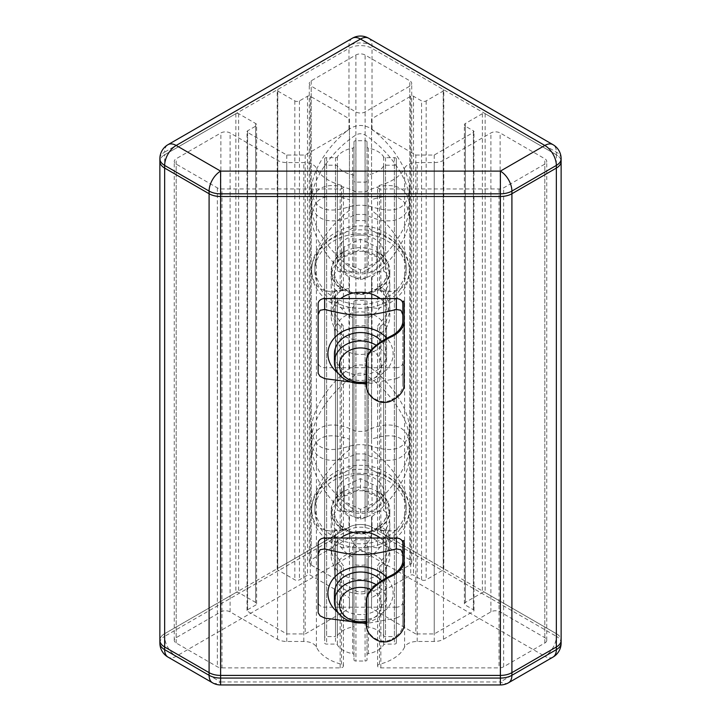 <?xml version="1.0" encoding="UTF-8"?>
<svg xmlns="http://www.w3.org/2000/svg" width="721" height="721" viewBox="0 0 721 721"><rect width="100%" height="100%" fill="white"/><g stroke="black" fill="none" stroke-linecap="round" stroke-linejoin="round"><path stroke-width="0.54" stroke-dasharray="3.6 2.7" d="M343.403 491.064L343.403 473.138L353.984 466.622L353.984 461.494L355.94 460.178A48.875 39.907 -0 0 1 365.06 460.178L367.016 461.494L367.016 466.622L377.597 473.138L377.597 491.064A29.327 23.946 -0 0 1 389.827 510.522A29.327 23.946 -0 0 1 377.597 529.98L377.597 547.915L368.341 546.635L367.016 545.734L367.016 540.597L365.06 539.65A48.875 39.907 -0 0 1 355.94 539.65L353.984 540.597L353.984 545.734L352.659 546.635L343.403 547.915L343.403 529.98A29.327 23.946 -0 0 1 331.173 510.522A29.327 23.946 -0 0 1 343.403 491.064L335.499 504.321A29.327 23.946 -0 0 0 331.173 516.849A29.327 23.946 -0 0 0 335.499 529.367L335.499 636.571L326.613 636.571A1.956 1.127 0 0 0 324.657 637.706L324.657 642.97A1.956 1.127 0 0 0 326.613 644.096L335.499 644.096A1.956 1.127 180 0 1 337.356 644.862A24.442 14.114 0 0 0 352.659 653.704A1.956 1.127 180 0 1 353.984 654.767L353.984 659.904A1.956 1.127 0 0 0 355.94 661.031L365.06 661.031A1.956 1.127 0 0 0 367.016 659.904L367.016 654.767A1.956 1.127 180 0 1 368.341 653.704A24.442 14.114 0 0 0 383.644 644.862A1.956 1.127 180 0 1 385.501 644.096L394.387 644.096A1.956 1.127 0 0 0 396.343 642.97L396.343 637.706A1.956 1.127 0 0 0 394.387 636.571L385.501 636.571A1.956 1.127 180 0 1 383.644 635.805A24.442 14.114 0 0 0 368.341 626.973A1.956 1.127 180 0 1 367.016 625.9L367.016 620.772A1.956 1.127 0 0 0 365.06 619.645L355.94 619.645A1.956 1.127 0 0 0 353.984 620.772L353.984 625.9A1.956 1.127 180 0 1 352.659 626.973A24.442 14.114 0 0 0 337.356 635.805A1.956 1.127 180 0 1 335.499 636.571M343.403 547.915A48.875 39.907 -0 0 1 311.625 510.522A48.875 39.907 -0 0 1 343.403 473.138M377.597 473.138A48.875 39.907 -0 0 1 409.375 510.522A48.875 39.907 -0 0 1 377.597 547.915M409.375 456.204C409.681 474.103 393.188 500.581 371.558 516.912L371.558 527.556C395.126 535.315 407.735 529.638 409.375 510.513L409.375 510.513C409.681 492.623 393.188 466.145 371.558 449.805L371.558 439.17C395.126 431.401 407.735 437.088 409.375 456.204L409.375 445.56C409.816 425.345 389.493 418.838 365.105 431.392L355.895 431.392C331.507 418.838 311.184 425.345 311.625 445.56C311.184 465.279 331.507 495.246 355.895 510.856C358.968 512.541 362.032 512.541 365.105 510.856C389.493 495.246 409.816 465.279 409.375 445.56M349.442 527.556L349.442 516.912C327.812 500.581 311.319 474.103 311.625 456.204C313.265 437.088 325.874 431.401 349.442 439.17L349.442 449.805C327.812 466.145 311.319 492.623 311.625 510.513C313.265 529.638 325.874 535.315 349.442 527.556L349.442 608.407L305.199 633.948L286.769 633.948L247.6 611.336A1.956 1.127 180 0 1 247.024 610.543A1.956 1.127 180 0 1 247.6 609.741L255.658 605.081A3.263 1.884 0 0 0 256.613 603.756A3.263 1.884 0 0 0 255.658 602.423L238.615 592.581A1.956 1.127 0 0 0 235.848 592.581L164.649 633.687A16.295 9.409 0 0 0 159.873 640.338A16.295 9.409 180 0 1 164.649 633.687L164.649 636.346L348.982 529.926A16.295 9.409 -120 0 0 360.5 549.88L176.167 656.299A16.295 9.409 -60 0 1 168.02 657.11M409.375 439.747C409.816 459.962 389.493 466.469 365.105 453.915L355.895 453.915C331.507 466.469 311.184 459.962 311.625 439.747C311.184 420.028 331.507 390.061 355.895 374.451C358.968 372.766 362.032 372.766 365.105 374.451C389.493 390.061 409.816 420.028 409.375 439.747L409.375 429.103C409.672 411.34 393.432 385.104 372.018 368.746C364.339 363.663 356.661 363.663 348.982 368.746C327.568 385.104 311.328 411.34 311.625 429.103C313.22 448.074 325.676 453.815 348.982 446.317C356.661 444.136 364.339 444.136 372.018 446.317C395.324 453.815 407.78 448.074 409.375 429.103M343.403 251.611L343.403 233.676L353.984 227.169L353.984 222.032L355.94 220.725A48.875 39.907 -0 0 1 365.06 220.725L367.016 222.032L367.016 227.169L377.597 233.676L377.597 251.611A29.327 23.946 -0 0 1 389.827 271.069A29.327 23.946 -0 0 1 377.597 290.527L377.597 308.462L368.341 307.182L367.016 306.272L367.016 301.144L365.06 300.197A48.875 39.907 -0 0 1 355.94 300.197L353.984 301.144L353.984 306.272L352.659 307.182L343.403 308.462L343.403 290.527A29.327 23.946 -0 0 1 331.173 271.069A29.327 23.946 -0 0 1 343.403 251.611L335.499 264.868A29.327 23.946 -0 0 0 331.173 277.396A29.327 23.946 -0 0 0 335.499 289.914L335.499 504.321M343.403 308.462A48.875 39.907 -0 0 1 311.625 271.069A48.875 39.907 -0 0 1 343.403 233.676M377.597 233.676A48.875 39.907 -0 0 1 409.375 271.069A48.875 39.907 -0 0 1 377.597 308.462M409.375 216.751C409.681 234.64 393.188 261.128 371.558 277.459L371.558 288.103C395.126 295.862 407.735 290.184 409.375 271.06L409.375 271.06C409.681 253.17 393.188 226.682 371.558 210.352L371.558 199.708C395.126 191.948 407.735 197.626 409.375 216.751L409.375 206.107C409.816 185.892 389.493 179.385 365.105 191.939L355.895 191.939C331.507 179.385 311.184 185.892 311.625 206.107C311.184 225.826 331.507 255.793 355.895 271.402C358.968 273.088 362.032 273.088 365.105 271.402C389.493 255.793 409.816 225.826 409.375 206.107M349.442 288.103L349.442 277.459C327.812 261.128 311.319 234.64 311.625 216.751C313.265 197.626 325.874 191.948 349.442 199.708L349.442 210.352C327.812 226.682 311.319 253.17 311.625 271.06C313.265 290.184 325.874 295.862 349.442 288.103L349.442 449.805M409.375 200.294C409.816 220.509 389.493 227.016 365.105 214.461L355.895 214.461C331.507 227.016 311.184 220.509 311.625 200.294C311.184 180.574 331.507 150.608 355.895 134.998C358.968 133.313 362.032 133.313 365.105 134.998C389.493 150.608 409.816 180.574 409.375 200.294L409.375 189.65C409.672 171.886 393.432 145.651 372.018 129.293C364.339 124.21 356.661 124.21 348.982 129.293C327.568 145.651 311.328 171.886 311.625 189.65C313.22 208.621 325.676 214.362 348.982 206.864C356.661 204.674 364.339 204.674 372.018 206.864C395.324 214.362 407.78 208.621 409.375 189.65M409.807 559.721L365.105 533.91A6.516 3.758 0 0 0 355.895 533.91L311.193 559.721A6.516 3.758 0 0 0 309.282 562.38A6.516 3.758 0 0 0 311.193 565.039L355.895 590.85A6.516 3.758 0 0 0 365.105 590.85L409.807 565.039A6.516 3.758 0 0 0 411.718 562.38A6.516 3.758 0 0 0 409.807 559.721L409.807 80.815A6.516 3.758 180 0 1 411.718 83.474A6.516 3.758 180 0 1 409.807 86.132L365.105 111.935A6.516 3.758 180 0 1 355.895 111.935L311.193 86.132A6.516 3.758 180 0 1 309.282 83.474A6.516 3.758 180 0 1 311.193 80.815L355.895 55.003A6.516 3.758 180 0 1 365.105 55.003L409.807 80.815M371.558 288.103L371.558 449.805M561.127 158.764A16.295 9.409 0 0 0 556.351 152.113L372.018 45.693A16.295 9.409 0 0 0 348.982 45.693L164.649 152.113L164.649 154.772A16.295 9.409 0 0 0 159.873 161.423A16.295 9.409 180 0 1 164.649 154.772L235.848 113.666A1.956 1.127 180 0 1 238.615 113.666L255.658 123.516A3.263 1.884 180 0 1 256.613 124.841A3.263 1.884 180 0 1 255.658 126.175L247.6 130.825A1.956 1.127 0 0 0 247.024 131.628A1.956 1.127 0 0 0 247.6 132.43L286.769 155.042L305.199 155.042L349.442 129.501L349.442 118.857L310.273 96.244A1.956 1.127 0 0 0 307.506 96.244L299.44 100.895A3.263 1.884 180 0 1 294.835 100.895L277.783 91.053A1.956 1.127 180 0 1 277.206 90.26A1.956 1.127 180 0 1 277.783 89.458L348.982 48.352A16.295 9.409 180 0 1 372.018 48.352L443.217 89.458A1.956 1.127 180 0 1 443.794 90.26A1.956 1.127 180 0 1 443.217 91.053L426.165 100.895A3.263 1.884 180 0 1 421.56 100.895L413.493 96.244A1.956 1.127 0 0 0 410.727 96.244L371.558 118.857L371.558 210.352M371.558 129.501L415.801 155.042L415.801 633.948L371.558 608.407L371.558 597.763L410.727 575.151A1.956 1.127 180 0 1 413.493 575.151L421.56 579.81A3.263 1.884 0 0 0 426.165 579.81L443.217 569.969A1.956 1.127 0 0 0 443.794 569.166A1.956 1.127 0 0 0 443.217 568.364L372.018 527.258A16.295 9.409 0 0 0 348.982 527.258L277.783 568.364A1.956 1.127 0 0 0 277.206 569.166A1.956 1.127 0 0 0 277.783 569.969L294.835 579.81A3.263 1.884 0 0 0 299.44 579.81L307.506 575.151A1.956 1.127 180 0 1 310.273 575.151L349.442 597.763L349.442 608.407M371.558 527.556L371.558 608.407M371.558 118.857L371.558 199.708M371.558 277.459L371.558 439.17M349.442 277.459L349.442 439.17M349.442 118.857L349.442 199.708M349.442 516.912L349.442 597.763M349.442 129.501L349.442 210.352M377.597 491.064L385.501 504.321A29.327 23.946 -0 0 1 389.827 516.849A29.327 23.946 -0 0 1 385.501 529.367L383.644 530.782L377.597 529.98M396.343 158.791L396.343 164.064A1.956 1.127 180 0 1 394.387 165.19L385.501 165.19A1.956 1.127 0 0 0 383.644 165.956A24.442 14.114 180 0 1 368.341 174.788A1.956 1.127 0 0 0 367.016 175.861L367.016 180.989A1.956 1.127 180 0 1 365.06 182.125L355.94 182.125A1.956 1.127 180 0 1 353.984 180.989L353.984 175.861A1.956 1.127 0 0 0 352.659 174.788A24.442 14.114 180 0 1 337.356 165.956A1.956 1.127 0 0 0 335.499 165.19L326.613 165.19A1.956 1.127 180 0 1 324.657 164.064L324.657 158.791A1.956 1.127 180 0 1 326.613 157.665L335.499 157.665A1.956 1.127 0 0 0 337.356 156.899A24.442 14.114 180 0 1 352.659 148.066A1.956 1.127 0 0 0 353.984 146.994L353.984 141.857A1.956 1.127 180 0 1 355.94 140.73L365.06 140.73A1.956 1.127 180 0 1 367.016 141.857L367.016 146.994A1.956 1.127 0 0 0 368.341 148.066A24.442 14.114 180 0 1 383.644 156.899A1.956 1.127 0 0 0 385.501 157.665L394.387 157.665A1.956 1.127 180 0 1 396.343 158.791L396.343 637.706M377.597 251.611L385.501 264.868A29.327 23.946 -0 0 1 389.827 277.396A29.327 23.946 -0 0 1 385.501 289.914L383.644 291.329L377.597 290.527M367.016 545.734L367.016 625.9M367.016 146.994L367.016 227.169M367.016 540.597L367.016 620.772L367.016 540.597M367.016 141.857L367.016 222.032L367.016 141.857M353.984 540.597L353.984 620.772M353.984 141.857L353.984 222.032M353.984 545.734L353.984 625.9L353.984 545.734M353.984 146.994L353.984 227.169L353.984 146.994M343.403 529.98L337.356 530.782L335.499 529.367M389.827 284.912A29.327 23.946 180 0 0 385.501 272.394L383.644 270.979C381.139 271.925 376.038 272.078 368.341 271.447L367.016 272.241L367.016 277.369L365.06 278.198A29.327 23.946 180 0 0 355.94 278.198L353.984 277.369L353.984 272.241L352.659 271.447C344.962 272.078 339.861 271.925 337.356 270.979L335.499 272.394A29.327 23.946 180 0 0 331.173 284.912A29.327 23.946 180 0 0 335.499 297.44L337.356 300.387C339.861 307.858 344.962 313.59 352.659 317.591L353.984 318.934L353.984 324.062L355.94 325.504A29.327 23.946 180 0 0 365.06 325.504L367.016 324.062L367.016 318.934L368.341 317.591C376.038 313.59 381.139 307.858 383.644 300.387L385.501 297.44A29.327 23.946 180 0 0 389.827 284.912L389.827 301.333C389.502 309.3 386.059 316.645 379.48 323.359L377.579 326.28L380.841 325.946A29.327 23.946 180 0 0 389.827 308.696L389.827 316.222A29.327 23.946 -0 0 1 360.5 340.168A29.327 23.946 -0 0 1 331.173 316.222A29.327 23.946 -0 0 1 340.691 298.566M380.309 298.566A29.327 23.946 -0 0 1 389.827 316.222M389.827 308.696A29.327 23.946 180 0 0 380.841 291.446L377.579 287.346L377.84 286.769L379.48 286.85C386.059 289.382 389.502 294.213 389.827 301.333M341.52 286.85L343.421 287.346L340.159 291.446A29.327 23.946 180 0 0 331.173 308.696A29.327 23.946 180 0 0 340.159 325.946L343.421 326.28L333.985 312.824L331.173 301.333L333.985 292.356L341.52 286.85L341.52 185.378A3.263 1.884 180 0 1 343.421 187.09A3.263 1.884 180 0 1 340.159 188.965L221.96 188.965A6.516 3.758 180 0 1 217.354 187.866L176.167 164.091A6.516 3.758 180 0 1 174.257 161.423A6.516 3.758 180 0 1 176.167 158.764L220.869 132.961A6.516 3.758 180 0 1 230.089 132.961L277.549 160.359A13.032 7.525 0 0 0 286.769 162.567L303.802 162.567A13.032 7.525 180 0 1 316.402 168.164A45.621 26.335 0 0 0 341.52 185.378M343.403 290.527L337.356 291.329L335.499 289.914M389.827 524.374A29.327 23.946 180 0 0 385.501 511.847L383.644 510.432C381.139 511.378 376.038 511.531 368.341 510.901L367.016 511.694L367.016 516.831L365.06 517.651A29.327 23.946 180 0 0 355.94 517.651L353.984 516.831L353.984 511.694L352.659 510.901C344.962 511.531 339.861 511.378 337.356 510.432L335.499 511.847A29.327 23.946 180 0 0 331.173 524.374A29.327 23.946 180 0 0 335.499 536.893L337.356 539.84C339.861 547.311 344.962 553.043 352.659 557.045L353.984 558.387L353.984 563.525L355.94 564.958A29.327 23.946 180 0 0 365.06 564.958L367.016 563.525L367.016 558.387L368.341 557.045C376.038 553.043 381.139 547.311 383.644 539.84L385.501 536.893A29.327 23.946 180 0 0 389.827 524.374L389.827 540.786C389.502 548.753 386.059 556.098 379.48 562.813L377.579 565.733L380.841 565.399A29.327 23.946 180 0 0 389.827 548.149L389.827 555.675A29.327 23.946 -0 0 1 360.5 579.621A29.327 23.946 -0 0 1 331.173 555.675A29.327 23.946 -0 0 1 340.691 538.019M380.309 538.019A29.327 23.946 -0 0 1 389.827 555.675M389.827 548.149A29.327 23.946 180 0 0 380.841 530.899L377.579 526.808L377.84 526.222L379.48 526.303C386.059 528.844 389.502 533.666 389.827 540.786M341.52 526.303L343.421 526.808L340.159 530.899A29.327 23.946 180 0 0 331.173 548.149A29.327 23.946 180 0 0 340.159 565.399L343.421 565.733L333.985 552.277L331.173 540.786L333.985 531.81L341.52 526.303L341.52 323.359M404.598 647.079A45.621 26.335 180 0 1 379.48 664.284A3.263 1.884 0 0 0 377.579 665.997A3.263 1.884 0 0 0 380.841 667.88L499.04 667.88A6.516 3.758 0 0 0 503.646 666.781L544.833 642.997A6.516 3.758 0 0 0 546.743 640.338A6.516 3.758 0 0 0 544.833 637.679L500.131 611.868A6.516 3.758 0 0 0 490.911 611.868L443.451 639.275A13.032 7.525 180 0 1 434.231 641.474L417.198 641.474A13.032 7.525 0 0 0 404.598 647.079L404.598 168.164A13.032 7.525 180 0 1 417.198 162.567L434.231 162.567A13.032 7.525 0 0 0 443.451 160.359L490.911 132.961A6.516 3.758 180 0 1 500.131 132.961L544.833 158.764A6.516 3.758 180 0 1 546.743 161.423A6.516 3.758 180 0 1 544.833 164.091L503.646 187.866A6.516 3.758 180 0 1 499.04 188.965L380.841 188.965A3.263 1.884 180 0 1 377.579 187.09A3.263 1.884 180 0 1 379.48 185.378A45.621 26.335 0 0 0 404.598 168.164M221.96 667.88L340.159 667.88A3.263 1.884 0 0 0 343.421 665.997A3.263 1.884 0 0 0 341.52 664.284A45.621 26.335 180 0 1 316.402 647.079A13.032 7.525 0 0 0 303.802 641.474L286.769 641.474A13.032 7.525 180 0 1 277.549 639.275L230.089 611.868A6.516 3.758 0 0 0 220.869 611.868L176.167 637.679A6.516 3.758 0 0 0 174.257 640.338A6.516 3.758 0 0 0 176.167 642.997L217.354 666.781A6.516 3.758 0 0 0 221.96 667.88L221.96 188.965M353.984 558.387L353.984 654.767M353.984 318.934L353.984 511.694M353.984 563.525L353.984 659.904L353.984 563.525M353.984 324.062L353.984 516.831L353.984 324.062M367.016 563.525L367.016 659.904M367.016 324.062L367.016 516.831M367.016 558.387L367.016 654.767L367.016 558.387M367.016 318.934L367.016 511.694L367.016 318.934M367.016 180.989L367.016 277.369L367.016 180.989M353.984 180.989L353.984 277.369M353.984 175.861L353.984 272.241L353.984 175.861M324.657 164.064L324.657 642.97M324.657 158.791L324.657 637.706L324.657 158.791M353.984 306.272L353.984 466.622M353.984 301.144L353.984 461.494L353.984 301.144M367.016 301.144L367.016 461.494M367.016 306.272L367.016 466.622L367.016 306.272M396.343 164.064L396.343 642.97L396.343 164.064M367.016 175.861L367.016 272.241L367.016 175.861M415.801 155.042L434.231 155.042L473.4 132.43A1.956 1.127 0 0 0 473.976 131.628A1.956 1.127 0 0 0 473.4 130.825L465.342 126.175A3.263 1.884 180 0 1 464.387 124.841A3.263 1.884 180 0 1 465.342 123.516L482.385 113.666A1.956 1.127 180 0 1 485.152 113.666L556.351 154.772L556.351 633.687A16.295 9.409 180 0 1 561.127 640.338A16.295 9.409 0 0 0 556.351 633.687L485.152 592.581A1.956 1.127 0 0 0 482.385 592.581L465.342 602.423A3.263 1.884 0 0 0 464.387 603.756A3.263 1.884 0 0 0 465.342 605.081L473.4 609.741A1.956 1.127 180 0 1 473.976 610.543A1.956 1.127 180 0 1 473.4 611.336L434.231 633.948L415.801 633.948M371.558 516.912L371.558 597.763M434.231 155.042L434.231 633.948M368.647 38.231A16.295 9.409 120 0 1 372.018 45.693L372.018 48.352L556.351 154.772A16.295 9.409 180 0 1 561.127 161.423A16.295 9.409 0 0 0 556.351 154.772L556.351 152.113A16.295 9.409 -60 0 0 552.98 144.66M286.769 155.042L286.769 633.948M305.199 155.042L305.199 633.948M366.367 622.448A26.064 21.288 180 0 0 386.564 601.702A26.064 21.288 180 0 0 376.146 584.677M334.436 572.609A26.064 21.288 180 0 0 360.5 593.897A26.064 21.288 180 0 0 386.564 572.609A26.064 21.288 180 0 0 360.5 551.322A26.064 21.288 180 0 0 334.436 572.609L334.436 512.027A26.064 21.288 -0 0 1 360.5 490.749A26.064 21.288 -0 0 1 386.564 512.027A26.064 21.288 -0 0 1 360.5 533.315A26.064 21.288 -0 0 1 334.436 512.027C334.589 519.102 338.383 524.825 345.801 529.196C362.185 539.164 387.889 527.466 386.564 512.027L386.564 601.702M314.879 510.522A45.621 37.249 180 0 0 360.5 547.771A45.621 37.249 180 0 0 406.121 510.522A45.621 37.249 180 0 0 360.5 473.273A45.621 37.249 180 0 0 314.879 510.522L314.879 506.575A45.621 37.249 -0 0 1 360.5 469.326A45.621 37.249 -0 0 1 406.121 506.575A45.621 37.249 -0 0 1 360.5 543.823A45.621 37.249 -0 0 1 314.879 506.575C314.906 500.626 316.231 494.985 318.871 489.622C321.764 483.854 325.829 478.978 331.047 475.004C339.681 468.614 349.496 465.387 360.5 465.315C371.504 465.387 381.319 468.614 389.953 475.004C395.171 478.978 399.236 483.854 402.129 489.622C404.769 494.985 406.094 500.626 406.121 506.575L406.121 510.522M371 589.67A21.071 17.205 -0 0 1 381.571 604.595A21.071 17.205 -0 0 1 366.367 621.114M376.795 501.654L376.795 486.287L360.5 478.609L344.205 486.287L344.205 501.654L360.5 509.332L376.795 501.654L376.795 511.432C371.36 515.127 365.935 517.687 360.5 519.111C355.065 517.687 349.64 515.127 344.205 511.432L344.205 501.654M360.5 519.111L360.5 509.332M360.5 478.609L360.5 488.387C365.935 492.082 371.36 494.642 376.795 496.075L376.795 511.432M376.795 496.075L376.795 486.287M344.205 511.432L344.205 486.287M344.205 496.075C349.64 494.642 355.065 492.082 360.5 488.387M366.367 382.986A26.064 21.288 180 0 0 386.564 362.248A26.064 21.288 180 0 0 376.146 345.224M334.436 333.156A26.064 21.288 180 0 0 360.5 354.435A26.064 21.288 180 0 0 386.564 333.156A26.064 21.288 180 0 0 360.5 311.869A26.064 21.288 180 0 0 334.436 333.156L334.436 272.574A26.064 21.288 -0 0 1 360.5 251.287A26.064 21.288 -0 0 1 386.564 272.574A26.064 21.288 -0 0 1 360.5 293.862A26.064 21.288 -0 0 1 334.436 272.574C334.589 279.649 338.383 285.372 345.801 289.743C362.185 299.711 387.889 288.012 386.564 272.574L386.564 362.248M314.879 271.069A45.621 37.249 180 0 0 360.5 308.318A45.621 37.249 180 0 0 406.121 271.069A45.621 37.249 180 0 0 360.5 233.82A45.621 37.249 180 0 0 314.879 271.069L314.879 267.121A45.621 37.249 -0 0 1 360.5 229.873A45.621 37.249 -0 0 1 406.121 267.121A45.621 37.249 -0 0 1 360.5 304.37A45.621 37.249 -0 0 1 314.879 267.121C314.906 261.173 316.231 255.522 318.871 250.169C321.764 244.401 325.829 239.525 331.047 235.551C339.681 229.161 349.496 225.934 360.5 225.862C371.504 225.934 381.319 229.161 389.953 235.551C395.171 239.525 399.236 244.401 402.129 250.169C404.769 255.522 406.094 261.173 406.121 267.121L406.121 271.069M371 350.217A21.071 17.205 -0 0 1 381.571 365.132A21.071 17.205 -0 0 1 366.367 381.661M376.795 262.192L376.795 246.834L360.5 239.156L344.205 246.834L344.205 262.192L360.5 269.879L376.795 262.192L376.795 271.979C371.36 275.665 365.935 278.234 360.5 279.658C355.065 278.234 349.64 275.665 344.205 271.979L344.205 262.192M360.5 279.658L360.5 269.879M360.5 239.156L360.5 248.934C365.935 252.629 371.36 255.189 376.795 256.613L376.795 271.979M376.795 256.613L376.795 246.834M344.205 271.979L344.205 246.834M344.205 256.613C349.64 255.189 355.065 252.629 360.5 248.934M404.193 384.762A36.329 20.972 0 0 0 404.166 383.896L404.166 320.043M366.367 384.428L366.367 383.68C365.403 396.045 381.508 406.581 392.431 399.173L392.431 400.209M404.166 383.896L404.166 365.078L402.859 365.078L402.859 383.896A35.023 20.224 180 0 1 402.895 384.762A35.023 20.224 180 0 1 392.431 399.173M404.166 365.078L404.166 301.225M402.859 383.896L402.859 321.773M402.859 365.078L402.859 301.225M338.158 373.217A32.589 26.605 180 0 0 381.959 373.866A32.589 26.605 180 0 0 386.97 338.329M402.859 362.42A6.516 5.317 -0 0 1 396.343 367.737L396.343 378.633L366.367 384.077M396.343 378.633L400.948 376.344L402.859 373.316M396.343 367.737L324.657 367.737A6.516 5.317 -0 0 1 318.141 362.42L318.141 303.883M381.652 341.403A26.064 21.288 -0 0 1 386.564 353.849A26.064 21.288 -0 0 1 360.5 375.136A26.064 21.288 -0 0 1 334.436 353.849M404.193 624.215A36.329 20.972 0 0 0 404.166 623.35L404.166 559.496M366.367 623.89L366.367 623.133C365.403 635.498 381.508 646.034 392.431 638.626L392.431 639.671M404.166 623.35L404.166 604.531L402.859 604.531L402.859 623.35A35.023 20.224 180 0 1 402.895 624.215A35.023 20.224 180 0 1 392.431 638.626M404.166 604.531L404.166 540.678M402.859 623.35L402.859 561.226M402.859 604.531L402.859 540.678M338.158 612.67A32.589 26.605 180 0 0 381.959 613.319A32.589 26.605 180 0 0 386.97 577.782M402.859 601.873A6.516 5.317 -0 0 1 396.343 607.199L396.343 618.086L366.367 623.539M396.343 618.086L400.948 615.797L402.859 612.769M396.343 607.199L324.657 607.199A6.516 5.317 -0 0 1 318.141 601.873L318.141 543.346M381.652 580.856A26.064 21.288 -0 0 1 386.564 593.302A26.064 21.288 -0 0 1 360.5 614.589A26.064 21.288 -0 0 1 334.436 593.302M348.982 446.317L348.982 529.926A16.295 9.409 180 0 1 372.018 529.926L556.351 636.346L556.351 633.687L372.018 527.258L372.018 529.926A16.295 9.409 -60 0 1 360.5 549.88L544.833 656.299L500.383 681.958L500.383 684.95M372.018 129.293L372.018 48.352A16.295 9.409 0 0 0 348.982 48.352L164.649 154.772L164.649 633.687L348.982 527.258A16.295 9.409 180 0 1 372.018 527.258L372.018 446.317M365.105 533.91L365.105 453.915M365.105 134.998L365.105 55.003M365.105 374.451L365.105 214.461M355.895 533.91L355.895 453.915M355.895 134.998L355.895 55.003M355.895 590.85L355.895 510.856M311.193 565.039L311.193 86.132M355.895 191.939L355.895 111.935M355.895 431.392L355.895 271.402M365.105 590.85L365.105 510.856M365.105 191.939L365.105 111.935M310.273 96.244L310.273 575.151M372.018 206.864L372.018 368.746M443.217 89.458L443.217 568.364M352.353 38.231A16.295 9.409 60 0 0 348.982 45.693L348.982 129.293M348.982 206.864L348.982 368.746M383.644 530.782L383.644 635.805M368.341 546.635L368.341 626.973M368.341 148.066L368.341 228.395M383.644 156.899L383.644 261.921M365.06 539.65L365.06 619.645M365.06 140.73L365.06 220.725M355.94 539.65L355.94 619.645M355.94 140.73L355.94 220.725M352.659 546.635L352.659 626.973M352.659 148.066L352.659 228.395M337.356 530.782L337.356 635.805M337.356 156.899L337.356 261.921M379.48 526.303L379.48 323.359M379.48 664.284L379.48 562.813M379.48 286.85L379.48 185.378M380.841 667.88L380.841 565.399M380.841 530.899L380.841 325.946M340.159 530.899L340.159 325.946M340.159 667.88L340.159 565.399M340.159 291.446L340.159 188.965M341.52 664.284L341.52 562.813M337.356 291.329L337.356 501.374M352.659 307.182L352.659 467.857M385.501 289.914L385.501 504.321M385.501 529.367L385.501 636.571M394.387 157.665L394.387 636.571M385.501 157.665L385.501 264.868M383.644 291.329L383.644 501.374M335.499 297.44L335.499 511.847M335.499 536.893L335.499 644.096M326.613 165.19L326.613 644.096M335.499 165.19L335.499 272.394M337.356 539.84L337.356 644.862M337.356 300.387L337.356 510.432M352.659 557.045L352.659 653.704M352.659 317.591L352.659 510.901M355.94 564.958L355.94 661.031M355.94 325.504L355.94 517.651M365.06 564.958L365.06 661.031M365.06 325.504L365.06 517.651M368.341 653.704L368.341 557.045M368.341 510.901L368.341 317.591M383.644 539.84L383.644 644.862M383.644 300.387L383.644 510.432M385.501 536.893L385.501 644.096M385.501 297.44L385.501 511.847M380.841 291.446L380.841 188.965M499.04 188.965L499.04 667.88M417.198 641.474L417.198 162.567M434.231 641.474L434.231 162.567M443.451 639.275L443.451 160.359M490.911 611.868L490.911 132.961M500.131 611.868L500.131 132.961M544.833 637.679L544.833 158.764M544.833 642.997L544.833 164.091M503.646 666.781L503.646 187.866M217.354 187.866L217.354 666.781M176.167 642.997L176.167 164.091M176.167 637.679L176.167 158.764M220.869 611.868L220.869 132.961M230.089 611.868L230.089 132.961M277.549 639.275L277.549 160.359M286.769 641.474L286.769 162.567M303.802 641.474L303.802 162.567M316.402 647.079L316.402 168.164M355.895 374.451L355.895 214.461M311.193 80.815L311.193 559.721M409.807 565.039L409.807 86.132M365.105 431.392L365.105 271.402M365.06 182.125L365.06 278.198M355.94 182.125L355.94 278.198M352.659 174.788L352.659 271.447M337.356 165.956L337.356 270.979M326.613 157.665L326.613 636.571M335.499 157.665L335.499 264.868M355.94 300.197L355.94 460.178M365.06 300.197L365.06 460.178M368.341 307.182L368.341 467.857M394.387 165.19L394.387 644.096M385.501 165.19L385.501 272.394M383.644 165.956L383.644 270.979M368.341 271.447L368.341 174.788M413.493 96.244L413.493 575.151M410.727 96.244L410.727 575.151M473.4 132.43L473.4 611.336M473.4 130.825L473.4 609.741M465.342 126.175L465.342 605.081M465.342 123.516L465.342 602.423M482.385 113.666L482.385 592.581M485.152 113.666L485.152 592.581M235.848 113.666L235.848 592.581M238.615 113.666L238.615 592.581M255.658 123.516L255.658 602.423M255.658 126.175L255.658 605.081M247.6 130.825L247.6 609.741M247.6 132.43L247.6 611.336M307.506 96.244L307.506 575.151M299.44 100.895L299.44 579.81M294.835 100.895L294.835 579.81M277.783 91.053L277.783 569.969M277.783 89.458L277.783 568.364M443.217 91.053L443.217 569.969M426.165 100.895L426.165 579.81M421.56 579.81L421.56 100.895M360.5 487.108A28.678 23.414 180 0 0 335.671 522.229A28.678 23.414 180 0 0 385.329 522.229A28.678 23.414 180 0 0 360.5 487.108M360.5 474.544A23.784 19.422 180 0 0 339.897 503.682A23.784 19.422 180 0 0 381.103 503.682A23.784 19.422 180 0 0 360.5 474.544M360.5 247.654A28.678 23.414 180 0 0 335.671 282.776A28.678 23.414 180 0 0 385.329 282.776A28.678 23.414 180 0 0 360.5 247.654M360.5 235.091A23.784 19.422 180 0 0 339.897 264.228A23.784 19.422 180 0 0 381.103 264.228A23.784 19.422 180 0 0 360.5 235.091M324.657 367.737L324.657 378.633M324.657 607.199L324.657 618.086M508.53 682.769A16.295 9.409 60 0 1 500.383 681.958L220.617 681.958L220.617 684.95M552.98 657.11A16.295 9.409 60 0 1 544.833 656.299A16.295 9.409 -60 0 0 556.351 636.346A16.295 9.409 180 0 1 561.127 642.997M159.873 642.997A16.295 9.409 180 0 1 164.649 636.346A16.295 9.409 60 0 0 176.167 656.299L220.617 681.958A16.295 9.409 -60 0 1 212.47 682.769M159.873 158.764A16.295 9.409 0 0 1 164.649 152.113A16.295 9.409 60 0 1 168.02 144.66M311.625 445.56L311.625 456.204M311.625 429.103L311.625 439.747M311.625 206.107L311.625 216.751M311.625 189.65L311.625 200.294M389.827 271.069L389.827 277.396M331.173 284.912L331.173 301.333M331.173 308.696L331.173 316.222M331.173 271.069L331.173 277.396M389.827 510.522L389.827 516.849M331.173 524.374L331.173 540.786M331.173 548.149L331.173 555.675M331.173 510.522L331.173 516.849M377.579 665.997L377.579 565.733M377.579 526.808L377.579 326.28M343.421 665.997L343.421 565.733M343.421 526.808L343.421 326.28M377.579 287.346L377.579 187.09M546.743 640.338L546.743 161.423M174.257 640.338L174.257 161.423M343.421 287.346L343.421 187.09M411.718 562.38L411.718 83.474M309.282 562.38L309.282 83.474M473.976 610.543L473.976 131.628M464.387 603.756L464.387 124.841M256.613 603.756L256.613 124.841M247.024 610.543L247.024 131.628M277.206 569.166L277.206 90.26M443.794 569.166L443.794 90.26M402.895 384.762L402.895 320.908M386.564 333.156L386.564 353.849M402.895 624.215L402.895 560.361M386.564 572.609L386.564 593.302"/><path stroke-width="1.08" d="M340.691 298.566A29.327 23.946 -0 0 1 380.309 298.566M340.691 538.019A29.327 23.946 -0 0 1 380.309 538.019M508.53 682.769A16.295 9.409 60 0 0 511.91 675.307L511.91 191.074A16.295 9.409 60 0 0 500.383 171.12L220.617 171.12L220.617 675.406L500.383 675.406L500.383 196.491L220.617 196.491A16.295 9.409 0 0 1 209.09 193.742L164.649 168.074L164.649 165.415A16.295 9.409 -60 0 1 176.167 145.462L360.5 39.042L544.833 145.462L500.383 171.12L500.383 196.491A16.295 9.409 0 0 0 511.91 193.742L556.351 168.074L511.91 193.742A16.295 9.409 180 0 1 500.383 196.491L220.617 196.491A16.295 9.409 180 0 1 209.09 193.742L209.09 191.074A16.295 9.409 -60 0 1 220.617 171.12L176.167 145.462A16.295 9.409 60 0 0 168.02 144.66A16.295 16.295 0 0 0 159.873 158.764A16.295 9.409 0 0 0 164.649 165.415L209.09 191.074A16.295 9.409 0 0 0 220.617 193.832L500.383 193.832A16.295 9.409 0 0 0 511.91 191.074L556.351 165.415L556.351 168.074A16.295 9.409 0 0 0 561.127 161.423A16.295 9.409 180 0 1 556.351 168.074L556.351 646.989A16.295 9.409 0 0 0 561.127 640.338A16.295 9.409 180 0 1 556.351 646.989L556.351 649.648A16.295 9.409 60 0 1 552.98 657.11A16.295 16.295 0 0 0 561.127 642.997A16.295 9.409 180 0 1 556.351 649.648L511.91 675.307A16.295 9.409 180 0 1 500.383 678.064L220.617 678.064A16.295 9.409 180 0 1 209.09 675.307L164.649 649.648A16.295 9.409 180 0 1 159.873 642.997A16.295 16.295 0 0 0 168.02 657.11A16.295 9.409 -60 0 1 164.649 649.648L164.649 646.989L209.09 672.648A16.295 9.409 0 0 0 220.617 675.406L500.383 675.406A16.295 9.409 0 0 0 511.91 672.648L556.351 646.989L511.91 672.648A16.295 9.409 180 0 1 500.383 675.406L500.383 684.95A16.295 16.295 0 0 0 508.53 682.769L552.98 657.11M159.873 642.997L159.873 640.338A16.295 9.409 0 0 0 164.649 646.989A16.295 9.409 180 0 1 159.873 640.338A16.295 9.409 180 0 1 159.873 640.329L159.873 161.423A16.295 9.409 180 0 1 159.873 161.405A16.295 9.409 0 0 0 164.649 168.074A16.295 9.409 180 0 1 159.873 161.423L159.873 158.764M376.146 584.677A26.064 21.288 180 0 0 348.847 582.667A26.064 21.288 180 0 0 334.436 601.702A26.064 21.288 180 0 0 366.367 622.448M334.436 601.702L334.436 593.302A26.064 21.288 -0 0 1 352.497 573.042A26.064 21.288 -0 0 1 381.652 580.856M366.367 621.114A21.071 17.205 -0 0 1 339.582 602.531A21.071 17.205 -0 0 1 371 589.67M376.146 345.224A26.064 21.288 180 0 0 348.847 343.214A26.064 21.288 180 0 0 334.436 362.248A26.064 21.288 180 0 0 366.367 382.986M334.436 362.248L334.436 353.849A26.064 21.288 -0 0 1 352.497 333.589A26.064 21.288 -0 0 1 381.652 341.403M366.367 381.661A21.071 17.205 -0 0 1 339.582 363.078A21.071 17.205 -0 0 1 371 350.217M392.431 335.319C381.508 340.772 365.403 350.307 366.367 362.393L366.367 363.15C365.493 351.127 381.076 341.664 392.431 336.356L392.431 335.319A35.023 20.224 0 0 0 402.895 320.908A35.023 20.224 0 0 0 402.859 320.043L402.859 301.225L404.166 301.225L404.166 320.043A36.329 20.972 180 0 1 404.193 320.908A36.329 20.972 180 0 1 392.431 336.356M404.193 320.908L404.193 384.762A36.329 20.972 0 0 1 392.431 400.209C381.076 407.275 365.493 396.64 366.367 384.428L366.367 363.15M366.367 383.68L366.367 362.393M402.859 321.773L402.859 320.043M386.97 338.329A32.589 26.605 180 0 0 337.455 335.031A32.589 26.605 180 0 0 338.158 373.217M318.141 303.883L318.141 314.78L318.141 303.883A6.516 5.317 -0 0 1 324.657 298.566L324.657 309.462L320.052 310.282L318.141 314.78L318.141 373.316L320.052 376.344L324.657 378.633L366.367 384.077M402.859 314.78L400.948 310.282L396.343 309.462C365.727 317.096 355.273 317.096 324.657 309.462M318.141 362.42L318.141 373.316L318.141 362.42M324.657 298.566L396.343 298.566A6.516 5.317 -0 0 1 402.859 303.883M392.431 574.772C381.508 580.234 365.403 589.76 366.367 601.846L366.367 602.603C365.493 590.589 381.076 581.117 392.431 575.809L392.431 574.772A35.023 20.224 0 0 0 402.895 560.361A35.023 20.224 0 0 0 402.859 559.496L402.859 540.678L404.166 540.678L404.166 559.496A36.329 20.972 180 0 1 404.193 560.361A36.329 20.972 180 0 1 392.431 575.809M404.193 560.361L404.193 624.215A36.329 20.972 0 0 1 392.431 639.671C381.076 646.737 365.493 636.102 366.367 623.89L366.367 602.603M366.367 623.133L366.367 601.846M402.859 561.226L402.859 559.496M386.97 577.782A32.589 26.605 180 0 0 337.455 574.493A32.589 26.605 180 0 0 338.158 612.67M318.141 543.346L318.141 554.233L318.141 543.346A6.516 5.317 -0 0 1 324.657 538.019L324.657 548.915L320.052 549.735L318.141 554.233L318.141 612.769L320.052 615.797L324.657 618.086L366.367 623.539M402.859 554.233L400.948 549.735L396.343 548.915C365.727 556.558 355.273 556.558 324.657 548.915M318.141 601.873L318.141 612.769L318.141 601.873M324.657 538.019L396.343 538.019A6.516 5.317 -0 0 1 402.859 543.346M164.649 646.989L209.09 672.648L209.09 675.307A16.295 9.409 -60 0 0 212.47 682.769A16.295 16.295 0 0 0 220.617 684.95L220.617 675.406A16.295 9.409 180 0 1 209.09 672.648L209.09 193.742L164.649 168.074L164.649 646.989M396.343 298.566L396.343 309.462M396.343 538.019L396.343 548.915M544.833 145.462A16.295 9.409 60 0 1 556.351 165.415A16.295 9.409 0 0 0 561.127 158.764A16.295 16.295 0 0 0 552.98 144.66A16.295 9.409 -60 0 0 544.833 145.462M352.353 38.231A16.295 9.409 60 0 1 360.5 39.042A16.295 9.409 120 0 1 368.647 38.231A16.295 16.295 0 0 0 352.353 38.231L168.02 144.66M561.127 642.997L561.127 161.441M220.617 684.95L500.383 684.95M168.02 657.11L212.47 682.769M368.647 38.231L552.98 144.66M561.127 161.423L561.127 158.764"/></g></svg>
